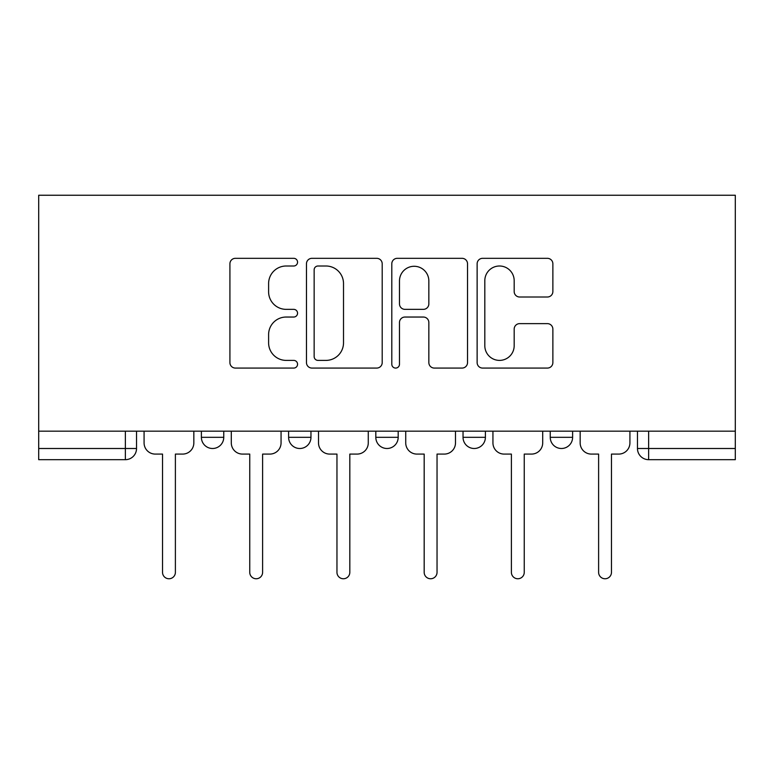 <?xml version="1.0" encoding="UTF-8"?>
<svg xmlns="http://www.w3.org/2000/svg" width="774" height="774" viewBox="0 0 774 774"><rect width="100%" height="100%" fill="white"/><g stroke="black" fill="none" stroke-linecap="round" stroke-linejoin="round"><path stroke-width="1.16" d="M297.555 262.163A3.841 3.841 0 0 0 293.714 258.322L235.402 258.322A5.486 5.486 0 0 0 229.917 263.818L229.917 362.59A5.486 5.486 0 0 0 235.402 368.076L293.714 368.076A3.841 3.841 0 0 0 297.555 364.235A3.841 3.841 0 0 0 293.714 360.394L286.167 360.394A17.56 17.56 0 0 1 268.607 342.834L268.607 334.6A17.56 17.56 0 0 1 286.167 317.04L293.714 317.04A3.841 3.841 0 0 0 297.555 313.199A3.841 3.841 0 0 0 293.714 309.358L286.167 309.358A17.56 17.56 0 0 1 268.607 291.798L268.607 283.574A17.56 17.56 0 0 1 286.167 266.004L293.714 266.004A3.841 3.841 0 0 0 297.555 262.163M463.036 431.166L463.036 437.32L485.395 437.32A11.184 11.184 0 0 1 474.21 448.494A11.184 11.184 0 0 1 463.036 437.32L463.036 431.166M547.373 297.013A5.486 5.486 0 0 0 552.868 291.527L552.868 263.818A5.486 5.486 0 0 0 547.373 258.322L482.618 258.322A5.486 5.486 0 0 0 477.132 263.818L477.132 362.59A5.486 5.486 0 0 0 482.618 368.076L547.373 368.076A5.486 5.486 0 0 0 552.868 362.59L552.868 329.114A5.486 5.486 0 0 0 547.373 323.629L519.664 323.629A5.486 5.486 0 0 0 514.178 329.114L514.178 345.717A14.677 14.677 0 0 1 499.501 360.394A14.677 14.677 0 0 1 484.814 345.717L484.814 280.691A14.677 14.677 0 0 1 499.501 266.004A14.677 14.677 0 0 1 514.178 280.691L514.178 291.527A5.486 5.486 0 0 0 519.664 297.013L547.373 297.013M735.3 431.166L38.7 431.166L38.7 195.242L735.3 195.242L735.3 459.679L648.641 459.679A11.184 11.184 0 0 1 637.466 448.494L735.3 448.494M382.201 263.818A5.486 5.486 0 0 0 376.715 258.322L311.961 258.322A5.486 5.486 0 0 0 306.465 263.818L306.465 362.59A5.486 5.486 0 0 0 311.961 368.076L376.715 368.076A5.486 5.486 0 0 0 382.201 362.59L382.201 263.818M397.285 258.322L462.039 258.322A5.486 5.486 0 0 1 467.535 263.818L467.535 362.59A5.486 5.486 0 0 1 462.039 368.076L434.33 368.076A5.486 5.486 0 0 1 428.844 362.59L428.844 322.535A5.486 5.486 0 0 0 423.359 317.04L404.976 317.04A5.486 5.486 0 0 0 399.481 322.535L399.481 364.235A3.841 3.841 0 0 1 395.64 368.076A3.841 3.841 0 0 1 391.799 364.235L391.799 263.818A5.486 5.486 0 0 1 397.285 258.322M637.466 431.166L637.466 448.494L637.466 431.166M136.534 431.166L136.534 448.494L136.534 431.166M125.359 431.166L125.359 459.679L38.7 459.679L38.7 448.494L136.534 448.494A11.184 11.184 0 0 1 125.359 459.679A11.184 11.184 0 0 0 136.534 448.494M38.7 431.166L38.7 448.494M572.615 431.166L572.615 437.32A11.184 11.184 0 0 1 561.431 448.494A11.184 11.184 0 0 1 550.246 437.32A11.184 11.184 0 0 0 561.431 448.494A11.184 11.184 0 0 0 572.615 437.32L572.615 431.166M550.246 431.166L550.246 437.32L572.615 437.32M485.395 431.166L485.395 437.32M398.184 431.166L398.184 437.32A11.184 11.184 0 0 1 387 448.494A11.184 11.184 0 0 1 375.816 437.32A11.184 11.184 0 0 0 387 448.494A11.184 11.184 0 0 0 398.184 437.32L375.816 437.32L375.816 431.166M288.605 431.166L288.605 437.32L310.964 437.32L310.964 431.166L310.964 437.32A11.184 11.184 0 0 1 299.79 448.494A11.184 11.184 0 0 1 288.605 437.32A11.184 11.184 0 0 0 299.79 448.494M201.385 431.166L201.385 437.32L223.754 437.32L223.754 431.166L223.754 437.32A11.184 11.184 0 0 1 212.569 448.494A11.184 11.184 0 0 1 201.385 437.32A11.184 11.184 0 0 0 212.569 448.494M317.988 266.004A3.841 3.841 0 0 0 314.147 269.855L314.147 356.553A3.841 3.841 0 0 0 317.988 360.394L325.951 360.394A17.56 17.56 0 0 0 343.511 342.834L343.511 283.574A17.56 17.56 0 0 0 325.951 266.004L317.988 266.004M428.844 280.962A14.677 14.677 0 0 0 414.167 266.285A14.677 14.677 0 0 0 399.481 280.962L399.481 303.872A5.486 5.486 0 0 0 404.976 309.358L423.359 309.358A5.486 5.486 0 0 0 428.844 303.872L428.844 280.962M144.08 431.166L144.08 442.902A11.184 11.184 0 0 0 155.264 454.086L162.53 454.086L162.53 572.334A6.434 6.434 0 0 0 168.964 578.759A6.434 6.434 0 0 0 175.388 572.334L175.388 454.086L182.664 454.086A11.184 11.184 0 0 0 193.839 442.902L193.839 431.166M231.3 431.166L231.3 442.902A11.184 11.184 0 0 0 242.485 454.086L249.75 454.086L249.75 572.334A6.434 6.434 0 0 0 256.175 578.759A6.434 6.434 0 0 0 262.609 572.334L262.609 454.086L269.874 454.086A11.184 11.184 0 0 0 281.059 442.902L281.059 431.166M318.511 431.166L318.511 442.902A11.184 11.184 0 0 0 329.695 454.086L336.961 454.086L336.961 572.334A6.434 6.434 0 0 0 343.395 578.759A6.434 6.434 0 0 0 349.819 572.334L349.819 454.086L357.095 454.086A11.184 11.184 0 0 0 368.269 442.902L368.269 431.166M405.731 431.166L405.731 442.902A11.184 11.184 0 0 0 416.905 454.086L424.181 454.086L424.181 572.334A6.434 6.434 0 0 0 430.605 578.759A6.434 6.434 0 0 0 437.039 572.334L437.039 454.086L444.305 454.086A11.184 11.184 0 0 0 455.489 442.902L455.489 431.166M492.941 431.166L492.941 442.902A11.184 11.184 0 0 0 504.126 454.086L511.391 454.086L511.391 572.334A6.434 6.434 0 0 0 517.825 578.759A6.434 6.434 0 0 0 524.25 572.334L524.25 454.086L531.515 454.086A11.184 11.184 0 0 0 542.7 442.902L542.7 431.166M580.161 431.166L580.161 442.902A11.184 11.184 0 0 0 591.336 454.086L598.612 454.086L598.612 572.334A6.434 6.434 0 0 0 605.036 578.759A6.434 6.434 0 0 0 611.47 572.334L611.47 454.086L618.736 454.086A11.184 11.184 0 0 0 629.92 442.902L629.92 431.166M648.641 431.166L648.641 459.679"/></g></svg>
